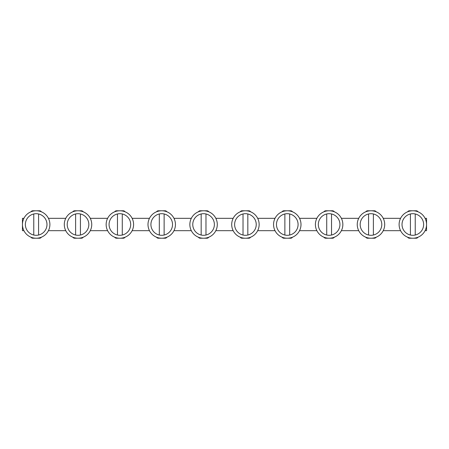 <?xml version="1.0" encoding="UTF-8"?>
<svg xmlns="http://www.w3.org/2000/svg" width="449" height="449" viewBox="0 0 449 449"><rect width="100%" height="100%" fill="white"/><g stroke="black" fill="none" stroke-linecap="round" stroke-linejoin="round"><path stroke-width="0.67" d="M42.75 212.456A13.723 13.723 0 0 1 48.211 231.078A13.723 13.723 0 0 1 29.595 236.544A13.723 13.723 0 0 1 24.128 217.922A13.723 13.723 0 0 1 42.75 212.456M46.977 224.5A10.804 10.804 0 0 1 36.173 235.304A10.804 10.804 0 0 1 25.369 224.5A10.804 10.804 0 0 1 36.173 213.696A10.804 10.804 0 0 1 46.977 224.5M84.603 212.456A13.723 13.723 0 0 1 90.064 231.078A13.723 13.723 0 0 1 71.442 236.544A13.723 13.723 0 0 1 65.981 217.922A13.723 13.723 0 0 1 84.603 212.456M88.829 224.5A10.804 10.804 0 0 1 78.025 235.304A10.804 10.804 0 0 1 67.215 224.5A10.804 10.804 0 0 1 78.025 213.696A10.804 10.804 0 0 1 88.829 224.5M126.45 212.456A13.723 13.723 0 0 1 131.916 231.078A13.723 13.723 0 0 1 113.294 236.544A13.723 13.723 0 0 1 107.833 217.922A13.723 13.723 0 0 1 126.45 212.456M130.681 224.5A10.804 10.804 0 0 1 119.872 235.304A10.804 10.804 0 0 1 109.068 224.5A10.804 10.804 0 0 1 119.872 213.696A10.804 10.804 0 0 1 130.681 224.5M168.302 212.456A13.723 13.723 0 0 1 173.763 231.078A13.723 13.723 0 0 1 155.146 236.544A13.723 13.723 0 0 1 149.68 217.922A13.723 13.723 0 0 1 168.302 212.456M172.528 224.5A10.804 10.804 0 0 1 161.724 235.304A10.804 10.804 0 0 1 150.92 224.5A10.804 10.804 0 0 1 161.724 213.696A10.804 10.804 0 0 1 172.528 224.5M293.854 212.456A13.723 13.723 0 0 1 299.32 231.078A13.723 13.723 0 0 1 280.698 236.544A13.723 13.723 0 0 1 275.237 217.922A13.723 13.723 0 0 1 293.854 212.456M287.276 235.304A10.804 10.804 0 0 0 298.08 224.5A10.804 10.804 0 0 1 287.276 235.304A10.804 10.804 0 0 1 276.472 224.5A10.804 10.804 0 0 1 287.276 213.696A10.804 10.804 0 0 1 298.08 224.5A10.804 10.804 0 0 0 287.276 213.696M335.706 212.456A13.723 13.723 0 0 1 341.167 231.078A13.723 13.723 0 0 1 322.55 236.544A13.723 13.723 0 0 1 317.084 217.922A13.723 13.723 0 0 1 335.706 212.456M329.128 235.304A10.804 10.804 0 0 0 339.932 224.5A10.804 10.804 0 0 1 329.128 235.304A10.804 10.804 0 0 1 318.319 224.5A10.804 10.804 0 0 1 329.128 213.696A10.804 10.804 0 0 1 339.932 224.5A10.804 10.804 0 0 0 329.128 213.696M377.558 212.456A13.723 13.723 0 0 1 383.019 231.078A13.723 13.723 0 0 1 364.397 236.544A13.723 13.723 0 0 1 358.936 217.922A13.723 13.723 0 0 1 377.558 212.456M381.785 224.5A10.804 10.804 0 0 1 370.975 235.304A10.804 10.804 0 0 1 360.171 224.5A10.804 10.804 0 0 1 370.975 213.696A10.804 10.804 0 0 1 381.785 224.5M419.405 212.456A13.723 13.723 0 0 1 424.872 231.078A13.723 13.723 0 0 1 406.25 236.544A13.723 13.723 0 0 1 400.789 217.922A13.723 13.723 0 0 1 419.405 212.456M423.632 224.5A10.804 10.804 0 0 1 412.827 235.304A10.804 10.804 0 0 1 402.023 224.5A10.804 10.804 0 0 1 412.827 213.696A10.804 10.804 0 0 1 423.632 224.5M210.154 212.456A13.723 13.723 0 0 1 215.615 231.078A13.723 13.723 0 0 1 196.999 236.544A13.723 13.723 0 0 1 191.532 217.922A13.723 13.723 0 0 1 210.154 212.456M214.381 224.5A10.804 10.804 0 0 1 203.577 235.304A10.804 10.804 0 0 1 192.767 224.5A10.804 10.804 0 0 1 203.577 213.696A10.804 10.804 0 0 1 214.381 224.5M252.001 212.456A13.723 13.723 0 0 1 257.468 231.078A13.723 13.723 0 0 1 238.846 236.544A13.723 13.723 0 0 1 233.385 217.922A13.723 13.723 0 0 1 252.001 212.456M256.233 224.5A10.804 10.804 0 0 1 245.423 235.304A10.804 10.804 0 0 1 234.619 224.5A10.804 10.804 0 0 1 245.423 213.696A10.804 10.804 0 0 1 256.233 224.5M250.716 237.162L250.256 237.616A2.099 2.099 0 0 1 248.802 238.223L245.423 238.223A13.723 13.723 0 0 1 233.385 217.922A13.723 13.723 0 0 1 245.423 210.777L248.802 210.777A2.099 2.099 0 0 1 250.256 211.384L250.716 211.838M208.864 237.162L208.403 237.616A2.099 2.099 0 0 1 206.95 238.223L203.577 238.223A13.723 13.723 0 0 1 190.281 221.104A13.723 13.723 0 0 1 203.577 210.777L206.95 210.777A2.099 2.099 0 0 1 208.403 211.384L208.864 211.838M33.77 213.965L33.77 235.035M38.575 235.035L38.575 213.965M159.322 213.965L159.322 235.035M164.126 235.035L164.126 213.965M117.47 213.965L117.47 235.035M122.274 235.035L122.274 213.965M75.623 213.965L75.623 235.035M80.422 235.035L80.422 213.965M201.174 213.965L201.174 235.035M205.973 235.035L205.973 213.965M326.726 213.965L326.726 235.035M331.53 235.035L331.53 213.965M284.874 213.965L284.874 235.035M289.678 235.035L289.678 213.965M243.027 213.965L243.027 235.035M247.826 235.035L247.826 213.965M370.975 213.696A10.804 10.804 0 0 0 368.578 235.035A10.804 10.804 0 0 0 370.975 235.304M368.578 213.965L368.578 235.035M373.377 235.035L373.377 213.965M412.827 213.696A10.804 10.804 0 0 0 410.425 235.035A10.804 10.804 0 0 0 412.827 235.304M410.425 213.965L410.425 235.035M415.23 235.035L415.23 213.965M83.312 237.162L82.852 237.616A2.077 2.077 0 0 1 81.398 238.223L74.646 238.223A2.077 2.077 0 0 1 73.193 237.616L72.732 237.162M107.637 230.713A2.06 2.06 0 0 0 107.244 230.674L90.647 230.674A2.06 2.06 0 0 0 90.255 230.713M90.255 218.287A2.06 2.06 0 0 0 90.647 218.326L107.244 218.326A2.06 2.06 0 0 0 107.637 218.287M72.732 211.838L73.193 211.384A2.077 2.077 0 0 1 74.646 210.777L81.398 210.777A2.077 2.077 0 0 1 82.852 211.384L83.312 211.838M48.408 218.287A2.06 2.06 0 0 0 48.801 218.326L65.397 218.326A2.06 2.06 0 0 0 65.79 218.287M30.886 211.838L31.34 211.384A2.077 2.077 0 0 1 32.794 210.777L39.546 210.777A2.077 2.077 0 0 1 41.005 211.384L41.46 211.838M23.937 230.713A2.06 2.06 0 0 0 23.544 230.674L22.45 230.674L22.45 218.326L23.544 218.326A2.06 2.06 0 0 0 23.937 218.287M41.46 237.162L41.005 237.616A2.077 2.077 0 0 1 39.546 238.223L32.794 238.223A2.077 2.077 0 0 1 31.34 237.616L30.886 237.162M65.79 230.713A2.06 2.06 0 0 0 65.397 230.674L48.801 230.674A2.06 2.06 0 0 0 48.408 230.713M156.437 237.162L156.892 237.616A2.099 2.099 0 0 0 158.345 238.223L165.097 238.223A2.099 2.099 0 0 0 166.557 237.616L167.011 237.162M191.341 230.713L191.341 230.713A2.06 2.06 0 0 0 190.948 230.674L174.352 230.674A2.06 2.06 0 0 0 173.959 230.713M198.284 237.162L198.744 237.616A2.099 2.099 0 0 0 200.198 238.223L203.577 238.223M233.188 230.713L233.188 230.713A2.06 2.06 0 0 0 232.795 230.674L216.205 230.674A2.06 2.06 0 0 0 215.812 230.713M240.136 237.162L240.597 237.616A2.099 2.099 0 0 0 242.05 238.223L245.423 238.223M275.041 230.713L275.041 230.713A2.06 2.06 0 0 0 274.648 230.674L258.052 230.674A2.06 2.06 0 0 0 257.659 230.713M281.989 237.162L282.443 237.616A2.099 2.099 0 0 0 283.903 238.223L290.655 238.223A2.099 2.099 0 0 0 292.108 237.616L292.563 237.162M316.893 230.713L316.893 230.713A2.06 2.06 0 0 0 316.5 230.674L299.904 230.674A2.06 2.06 0 0 0 299.511 230.713M323.841 237.162L324.296 237.616A2.099 2.099 0 0 0 325.75 238.223L332.501 238.223A2.099 2.099 0 0 0 333.961 237.616L334.415 237.162M358.745 230.713L358.745 230.713A2.06 2.06 0 0 0 358.353 230.674L341.756 230.674A2.06 2.06 0 0 0 341.363 230.713M365.688 237.162L366.148 237.616A2.099 2.099 0 0 0 367.602 238.223L374.354 238.223A2.099 2.099 0 0 0 375.807 237.616L376.268 237.162M400.592 230.713L400.592 230.713A2.06 2.06 0 0 0 400.199 230.674L383.603 230.674A2.06 2.06 0 0 0 383.21 230.713M407.54 237.162L407.995 237.616A2.099 2.099 0 0 0 409.454 238.223L416.206 238.223A2.099 2.099 0 0 0 417.66 237.616L418.114 237.162M426.55 224.528L426.55 230.674L425.456 230.674A2.06 2.06 0 0 0 425.063 230.713M425.063 218.287A2.06 2.06 0 0 0 425.456 218.326L426.55 218.326L426.55 224.472M407.54 211.838L407.995 211.384A2.099 2.099 0 0 1 409.454 210.777L416.206 210.777A2.099 2.099 0 0 1 417.66 211.384L418.114 211.838M400.592 218.287L400.592 218.287A2.06 2.06 0 0 1 400.199 218.326L383.603 218.326A2.06 2.06 0 0 1 383.21 218.287M365.688 211.838L366.148 211.384A2.099 2.099 0 0 1 367.602 210.777L374.354 210.777A2.099 2.099 0 0 1 375.807 211.384L376.268 211.838M358.745 218.287L358.745 218.287A2.06 2.06 0 0 1 358.353 218.326L341.756 218.326A2.06 2.06 0 0 1 341.363 218.287M323.841 211.838L324.296 211.384A2.099 2.099 0 0 1 325.75 210.777L332.501 210.777A2.099 2.099 0 0 1 333.961 211.384L334.415 211.838M316.893 218.287L316.893 218.287A2.06 2.06 0 0 1 316.5 218.326L299.904 218.326A2.06 2.06 0 0 1 299.511 218.287M281.989 211.838L282.443 211.384A2.099 2.099 0 0 1 283.903 210.777L290.655 210.777A2.099 2.099 0 0 1 292.108 211.384L292.563 211.838M275.041 218.287L275.041 218.287A2.06 2.06 0 0 1 274.648 218.326L258.052 218.326A2.06 2.06 0 0 1 257.659 218.287M240.136 211.838L240.597 211.384A2.099 2.099 0 0 1 242.05 210.777L245.423 210.777M233.188 218.287L233.188 218.287A2.06 2.06 0 0 1 232.795 218.326L216.205 218.326A2.06 2.06 0 0 1 215.812 218.287M198.284 211.838L198.744 211.384A2.099 2.099 0 0 1 200.198 210.777L203.577 210.777M191.341 218.287L191.341 218.287A2.06 2.06 0 0 1 190.948 218.326L174.352 218.326A2.06 2.06 0 0 1 173.959 218.287M156.437 211.838L156.892 211.384A2.099 2.099 0 0 1 158.345 210.777L165.097 210.777A2.099 2.099 0 0 1 166.557 211.384L167.011 211.838M132.107 218.287A2.06 2.06 0 0 0 132.5 218.326L149.096 218.326A2.06 2.06 0 0 0 149.489 218.287M114.585 211.838L115.039 211.384A2.099 2.099 0 0 1 116.499 210.777L123.251 210.777A2.099 2.099 0 0 1 124.704 211.384L125.159 211.838M125.159 237.162L124.704 237.616A2.099 2.099 0 0 1 123.251 238.223L116.499 238.223A2.099 2.099 0 0 1 115.039 237.616L114.585 237.162M149.489 230.713A2.06 2.06 0 0 0 149.096 230.674L132.5 230.674A2.06 2.06 0 0 0 132.107 230.713"/></g></svg>
